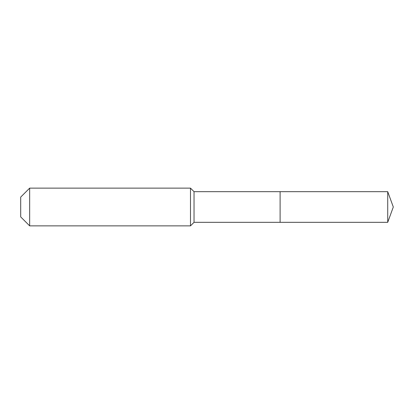 <?xml version="1.0" encoding="UTF-8"?>
<svg xmlns="http://www.w3.org/2000/svg" width="414" height="414" viewBox="0 0 414 414"><rect width="100%" height="100%" fill="white"/><g stroke="black" fill="none" stroke-linecap="round" stroke-linejoin="round"><path stroke-width="0.62" d="M387.721 222.328L387.721 191.672L393.3 207L387.721 222.328L280.107 222.328L387.721 222.328L393.3 207L387.721 222.328L280.107 222.328L280.107 191.672L194.031 191.672L190.492 188.132L29.663 188.132L20.7 197.095L20.7 216.905L29.663 225.868L29.663 188.132M393.3 207L387.721 191.672L280.107 191.672L280.107 222.328L194.031 222.328L194.031 191.672M194.031 222.328L190.492 225.868L190.492 188.132M190.492 225.868L29.663 225.868M387.721 191.672L280.107 191.672"/></g></svg>
